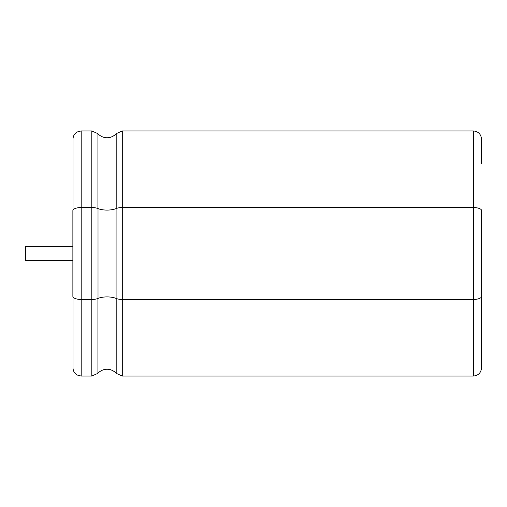 <?xml version="1.0" encoding="UTF-8"?>
<svg xmlns="http://www.w3.org/2000/svg" width="507" height="507" viewBox="0 0 507 507"><rect width="100%" height="100%" fill="white"/><g stroke="black" fill="none" stroke-linecap="round" stroke-linejoin="round"><path stroke-width="0.76" d="M481.517 163.628L481.517 139.121C481.029 134.159 478.304 131.433 473.342 130.945L473.342 299.46L122.276 299.46L122.276 376.055L473.342 376.055L473.342 299.46A8.308 3.112 180 0 0 481.65 296.348L481.65 210.652A8.308 3.112 180 0 0 473.342 207.54L122.276 207.54A8.308 3.112 180 0 0 116.084 208.58A12.117 4.538 0 0 1 107.053 210.088A12.117 4.538 0 0 1 98.016 208.58A8.308 3.112 180 0 0 91.824 207.54L81.177 207.54A8.308 3.112 180 0 0 72.875 210.652L72.875 296.348A8.308 3.112 180 0 0 81.177 299.46L81.177 130.945L77.184 131.991C74.51 133.614 73.116 135.99 73.008 139.121L73.008 210.088M473.342 130.945L122.276 130.945L122.276 299.46A8.308 3.112 180 0 1 116.084 298.42A12.117 4.538 0 0 0 107.053 296.912A12.117 4.538 0 0 0 98.016 298.42A8.308 3.112 180 0 1 91.824 299.46L81.177 299.46L81.177 376.055L77.184 375.009C74.51 373.386 73.116 371.01 73.008 367.879L73.008 296.912M72.875 246.694L25.35 246.694L25.35 260.306L72.875 260.306M473.342 376.055C478.304 375.567 481.029 372.841 481.517 367.879L481.517 296.912M98.016 298.42L98.016 208.58M97.914 208.535L97.914 133.671C100.38 136.332 103.428 137.695 107.053 137.758C110.678 137.695 113.72 136.332 116.185 133.671L116.185 208.535M122.276 376.055L116.185 373.329C113.72 370.668 110.678 369.305 107.053 369.242C103.428 369.305 100.38 370.668 97.914 373.329L97.914 298.465M116.185 373.329L116.185 298.465M97.914 373.329L91.824 376.055L91.824 130.945L81.177 130.945M116.084 298.42L116.084 208.58M122.276 130.945L116.185 133.671M97.914 133.671L91.824 130.945M91.824 376.055L81.177 376.055"/></g></svg>
